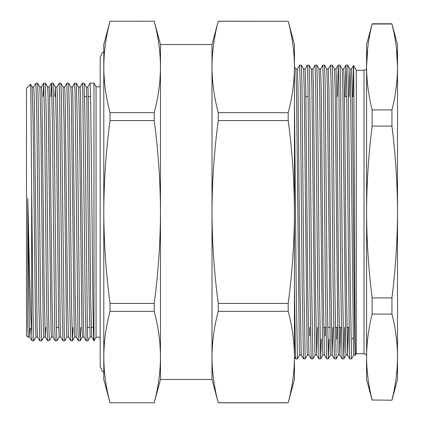 <?xml version="1.0" encoding="UTF-8"?>
<svg xmlns="http://www.w3.org/2000/svg" width="424" height="424" viewBox="0 0 424 424"><rect width="100%" height="100%" fill="white"/><g stroke="black" fill="none" stroke-linecap="round" stroke-linejoin="round"><path stroke-width="0.64" d="M294.447 360.146L294.447 379.469L288.193 402.747C292.253 387.51 294.336 372.272 294.447 357.034C294.336 341.797 292.253 326.554 288.193 311.317L288.193 303.425C292.247 273.008 294.336 242.533 294.447 212C294.336 181.546 292.253 151.071 288.193 120.575L288.193 112.683C292.253 97.446 294.336 82.203 294.447 66.966L294.447 63.854M28.318 336.942L27.783 326.189L28.302 336.958L29.834 336.958L30.3 328.494M27.783 326.189L27.783 198.501L29.351 327.036L29.828 336.942L32.06 340.806L31.646 333.063L31.646 188.961L30.841 92.252L30.57 84.27L26.495 88.33L26.495 335.67L28.106 337.276M39.787 340.806L38.838 303.091L36.909 120.909L35.939 83.178L37.683 83.194L38.626 120.909L40.561 303.091L41.526 340.822L39.787 340.806L37.556 336.942L37.079 327.036L34.196 96.555L33.708 87.042L32.171 87.042L33.13 123.644L35.547 327.445L36.029 336.958L37.566 336.958M41.828 212L43.275 327.445L43.757 336.958L45.294 336.958L44.34 300.356L41.923 96.555L41.441 87.042L39.904 87.042L40.858 123.644L41.828 212M45.304 336.958L45.787 327.423M45.41 83.194L46.359 120.909L48.288 303.091L49.258 340.822L47.515 340.806L46.571 303.091L44.637 120.909L43.672 83.178L45.41 83.194L47.642 87.058L48.119 96.963L51.002 327.445L51.49 336.958L53.026 336.958L52.067 300.356L49.65 96.555L49.168 87.042L47.631 87.042M54.871 96.577L55.353 87.042L56.318 123.644L58.735 327.445L59.217 336.958L60.754 336.958M59.238 336.942L56.986 340.822L56.503 331.017L54.087 120.909L53.138 83.194L55.369 87.058L56.895 87.042L57.134 89.395L57.865 123.644L60.266 327.036L60.743 336.942L62.975 340.806L62.026 303.091L59.614 92.983L59.127 83.178L56.88 87.058M65.015 212L66.462 327.445L66.944 336.958L68.481 336.958L67.527 300.356L65.111 96.555L64.628 87.042L63.091 87.042L64.045 123.644L65.015 212M68.598 83.194L69.547 120.909L71.476 303.091L72.446 340.822L70.707 340.806L69.759 303.091L67.824 120.909L66.86 83.178L68.582 83.178L70.829 87.058L71.306 96.963L74.195 327.445L74.677 336.958L76.214 336.958L75.255 300.356L72.838 96.555L72.356 87.042L70.819 87.042M80.74 327.423L80.194 340.806L79.691 331.017L77.274 120.909L76.325 83.194L78.557 87.058L79.505 123.644L81.922 327.445L82.404 336.958L83.941 336.958M78.551 87.042L80.088 87.042L80.571 96.555L83.459 327.036L83.931 336.942L86.162 340.806L85.213 303.091L82.802 92.983L82.32 83.178L80.067 87.058M82.32 83.178L84.058 83.194L86.289 87.058L86.761 96.963L89.167 300.356L90.132 336.958L91.679 336.958L90.715 300.356L88.78 123.644L88.049 89.395L87.816 87.042L86.268 87.042M100.181 337.218L96.062 337.218L96.062 86.782L93.98 83.178L93.98 340.822L91.663 336.942M212 357.034L212 44.531L218.254 21.253C214.194 36.49 212.111 51.728 212 66.966C212.111 82.203 214.194 97.446 218.254 112.683L218.254 120.575C214.194 151.071 212.106 181.546 212 212C212.111 242.533 214.2 273.008 218.254 303.425L218.254 311.317C214.194 326.554 212.111 341.797 212 357.034C212.111 372.272 214.194 387.51 218.254 402.747L212 379.469L212 357.034M212 379.469L160.473 379.469L160.473 212C160.362 181.546 158.279 151.071 154.219 120.575L154.219 112.683L110.039 112.683L110.039 120.575L154.219 120.575M27.783 198.501L28.09 212C29.304 264.475 30.459 314.56 31.646 333.063M31.646 188.961L33.316 331.017L33.798 340.822L36.045 336.942M93.98 340.62C93.322 346.726 92.639 283.518 91.982 212L90.529 92.983L90.047 83.178L87.795 87.058M84.058 83.194L85.007 120.909L87.418 331.017L87.901 340.822L90.153 336.942M87.901 340.822L86.162 340.806M80.173 340.822L78.435 340.806L77.958 330.609L75.069 92.983L74.587 83.178L72.34 87.058M74.693 336.942L72.462 340.806L73.013 327.423M59.127 83.178L60.87 83.194L61.342 93.391L64.231 331.017L64.713 340.822L66.966 336.942M64.713 340.822L62.975 340.806M56.986 340.822L55.247 340.806L54.77 330.609L52.364 120.909L51.633 85.606L51.384 83.194L50.832 96.577M49.258 340.822L51.505 336.942M41.526 340.822L43.778 336.942M66.86 83.178L64.607 87.058M43.672 83.178L43.105 96.577M35.939 83.178L33.692 87.058M154.219 112.683C158.279 97.446 160.362 82.203 160.473 66.966C160.362 51.728 158.279 36.49 154.219 21.253L110.039 21.2L154.219 21.253M110.039 21.253C105.984 36.49 103.901 51.728 103.79 66.966C103.901 82.203 105.984 97.446 110.039 112.683M154.219 303.425L110.039 303.425L110.039 311.317L154.219 311.317L154.219 303.425C158.274 273.008 160.357 242.533 160.473 212L160.473 44.531L154.219 21.2M110.039 120.575C105.984 151.071 103.896 181.546 103.79 212C103.901 242.533 105.984 273.008 110.039 303.425M160.473 379.469L154.219 402.8L110.039 402.8L103.79 379.469L103.79 357.034C103.901 372.272 105.984 387.51 110.039 402.747M154.219 402.747C158.279 387.51 160.362 372.272 160.473 357.034C160.362 341.797 158.279 326.554 154.219 311.317M110.039 311.317C105.984 326.554 103.901 341.797 103.79 357.034L103.79 44.531L110.039 21.2M288.193 402.747L218.254 402.747M218.254 311.317L288.193 311.317M288.193 303.425L218.254 303.425M218.254 120.575L288.193 120.575M288.193 112.683L218.254 112.683M294.447 357.034L294.447 66.966C294.336 51.728 292.253 36.49 288.193 21.253L218.254 21.2M218.254 21.253L288.193 21.253M294.447 66.966L294.447 44.531L288.193 21.2M366.585 67.718C366.431 69.282 365.573 70.145 364.009 70.294L364.009 353.706L356.282 353.706L356.282 70.294L353.494 65.487L353.303 73.098C353.478 59.832 353.653 64.003 353.828 85.606L354.681 259.276C354.957 323.104 355.248 365.732 355.535 353.229C355.042 363.241 354.549 333.746 354.056 283.497C353.415 218.365 352.763 124.614 352.121 88.165L351.475 69.006L349.927 69.006L350.574 88.165L353.473 350.118L353.791 354.994L355.328 354.994M355.323 354.978L356.282 353.706M294.447 66.605L295.841 69.022L296.471 88.165L299.371 350.118L299.689 354.994L301.226 354.994M295.83 69.006L297.367 69.006L298.019 88.165L299.948 283.497L301.215 354.978L303.446 358.842L305.185 358.858L303.902 285.426L301.968 84.816L301.342 65.158L299.598 65.142L300.25 84.816L302.18 285.426L303.446 358.842M301.342 65.158L303.573 69.022L304.199 88.165L307.098 350.118L307.416 354.994L308.953 354.994M303.563 69.006L305.1 69.006L305.746 88.165L307.681 283.497L308.942 354.978L311.174 358.842L312.917 358.858L311.629 285.426L309.7 84.816L309.07 65.158L307.331 65.142L307.978 84.816L309.912 285.426L311.174 358.842M309.07 65.158L311.301 69.022L311.931 88.165L314.831 350.118L315.149 354.994L316.68 354.994M311.29 69.006L312.827 69.006L313.474 88.165L315.408 283.497L316.675 354.978L318.922 358.858L320.645 358.858L319.362 285.426L317.428 84.816L316.797 65.158L315.059 65.142L315.705 84.816L317.64 285.426L318.906 358.842M316.691 354.994L317.47 327.423M316.797 65.158L319.028 69.022L319.659 88.165L322.558 350.118L322.876 354.994L324.424 354.994L326.655 358.858L328.372 358.858L327.089 285.426L325.155 84.816L324.53 65.158L322.786 65.142L323.438 84.816L325.367 285.426L326.634 358.842M319.023 69.006L320.555 69.006L321.207 88.165L323.136 283.497L324.402 354.978M324.53 65.158L326.761 69.022L327.386 88.165L330.285 350.118L330.603 354.994L332.14 354.994L332.925 327.423M326.75 69.006L328.287 69.006L328.934 88.165L330.868 283.497L332.13 354.978L334.382 358.858L336.105 358.858L334.817 285.426L332.888 84.816L332.257 65.158L330.519 65.142L331.165 84.816L333.1 285.426L334.366 358.842M332.257 65.158L334.488 69.022L335.119 88.165L338.018 350.118L338.336 354.994L339.878 354.994L340.658 327.423M334.478 69.006L336.015 69.006L336.661 88.165L338.596 283.497L339.863 354.978L342.11 358.858L343.832 358.858L342.55 285.426L340.615 84.816L339.984 65.158L338.246 65.142L338.893 84.816L340.827 285.426L342.094 358.842M339.984 65.158L342.216 69.022L342.846 88.165L345.746 350.118L346.064 354.994L347.611 354.994L348.385 327.423M342.21 69.006L343.747 69.006L344.394 88.165L346.323 283.497L347.611 354.994M309.61 335.834L309.737 327.423M323.65 327.508L325.839 327.423M325.07 335.834L325.197 327.423M339.11 327.508L341.294 327.423M349.159 96.577L349.927 69.006M346.625 84.816L349.524 353.855L349.821 358.842L351.56 358.858L350.277 285.426L348.343 84.816L347.696 65.142L345.979 65.142L346.625 84.816M353.812 354.978L351.56 358.858M294.447 284.891L295.417 353.855L295.719 358.842L297.457 358.858L296.175 285.426L294.447 99.243M299.704 354.978L297.457 358.858M307.437 354.978L305.185 358.858M315.164 354.978L312.917 358.858M321.291 339.184L320.645 358.858M329.024 339.184L328.372 358.858M338.352 354.978L336.105 358.858M344.654 327.423L343.832 358.858M297.351 69.022L299.598 65.142M305.079 69.022L307.331 65.142M312.811 69.022L315.059 65.142M320.539 69.022L322.786 65.142M328.266 69.022L330.519 65.142M337.43 96.577L338.246 65.142M336.921 327.423L336.751 339.184M345.157 96.577L345.979 65.142M352.89 96.577L353.303 73.098M352.212 339.184L353.192 337.711M372.15 109.927L372.15 126.082C368.525 154.718 366.675 183.359 366.585 212L366.585 66.966C366.675 81.313 368.53 95.633 372.15 109.927L391.94 109.927C395.56 95.633 397.415 81.313 397.505 66.966C397.421 52.666 395.566 38.346 391.94 24.009L397.505 44.531L397.505 66.966L396.429 48.548M372.15 297.918L372.15 314.073C368.525 328.393 366.675 342.714 366.585 357.034L366.585 212C366.675 240.641 368.525 269.282 372.15 297.918L391.94 297.918C395.566 269.282 397.415 240.641 397.505 212C397.415 183.359 395.566 154.718 391.94 126.082L391.94 109.927M372.15 399.991L391.94 400.224L372.15 399.991C368.53 385.697 366.675 371.376 366.585 357.034C366.675 371.35 368.525 385.67 372.15 399.991M372.15 400.224L366.585 379.469L366.585 357.034M366.585 66.966L366.585 44.531L372.15 24.009C368.525 38.346 366.67 52.666 366.585 66.966L367.661 48.548M391.94 400.224L397.505 379.469L397.505 357.034C397.415 371.376 395.56 385.697 391.94 399.991C395.566 385.67 397.415 371.35 397.505 357.034C397.415 342.714 395.566 328.393 391.94 314.073L391.94 297.918M372.15 314.073L391.94 314.073M372.15 126.082L391.94 126.082M372.15 24.009L391.94 24.009M397.505 357.034L397.505 66.966M31.36 327.975L29.41 329.109M96.062 337.218L93.98 340.822M33.798 340.822L32.076 340.822M93.98 83.178L90.047 83.178M76.309 83.178L74.587 83.178M53.122 83.178L51.399 83.178M90.614 96.577L88.298 96.577M86.756 96.577L84.604 96.577M93.344 327.423L91.197 327.423M89.65 327.423L87.333 327.423M58.735 327.423L56.419 327.423M212 44.531L160.473 44.531M288.193 402.8L218.254 402.8M154.219 402.8L110.039 402.8M100.181 86.782L96.062 86.782M37.683 83.194L39.914 87.058M60.87 83.194L63.102 87.058M80.194 340.806L82.426 336.942M32.182 87.058L30.57 84.27M78.435 340.806L76.203 336.942M70.707 340.806L68.471 336.942M55.247 340.806L53.016 336.942M51.384 83.194L49.152 87.058M47.515 340.806L45.283 336.942M43.651 83.194L41.42 87.058M305.874 96.577L308.147 96.577M344.521 96.577L346.795 96.577M352.249 96.577L353.908 96.577M351.454 69.022L353.499 65.487M347.59 354.978L349.821 358.842M343.726 69.022L345.958 65.158M335.999 69.022L338.23 65.158M294.447 356.642L295.719 358.842M327.556 327.423L329.835 327.423M335.289 327.423L337.562 327.423M346.837 327.423L349.026 327.423M322.897 354.978L320.661 358.842M330.625 354.978L328.393 358.842M346.085 354.978L343.853 358.842M349.948 69.022L347.717 65.158M372.15 23.776L391.94 23.776M364.009 70.294L356.282 70.294M364.009 353.706C365.573 353.855 366.431 354.718 366.585 356.282M103.79 372.208L102.375 371.307L100.181 366.585L100.181 57.415L102.226 52.82L103.79 51.792"/></g></svg>
